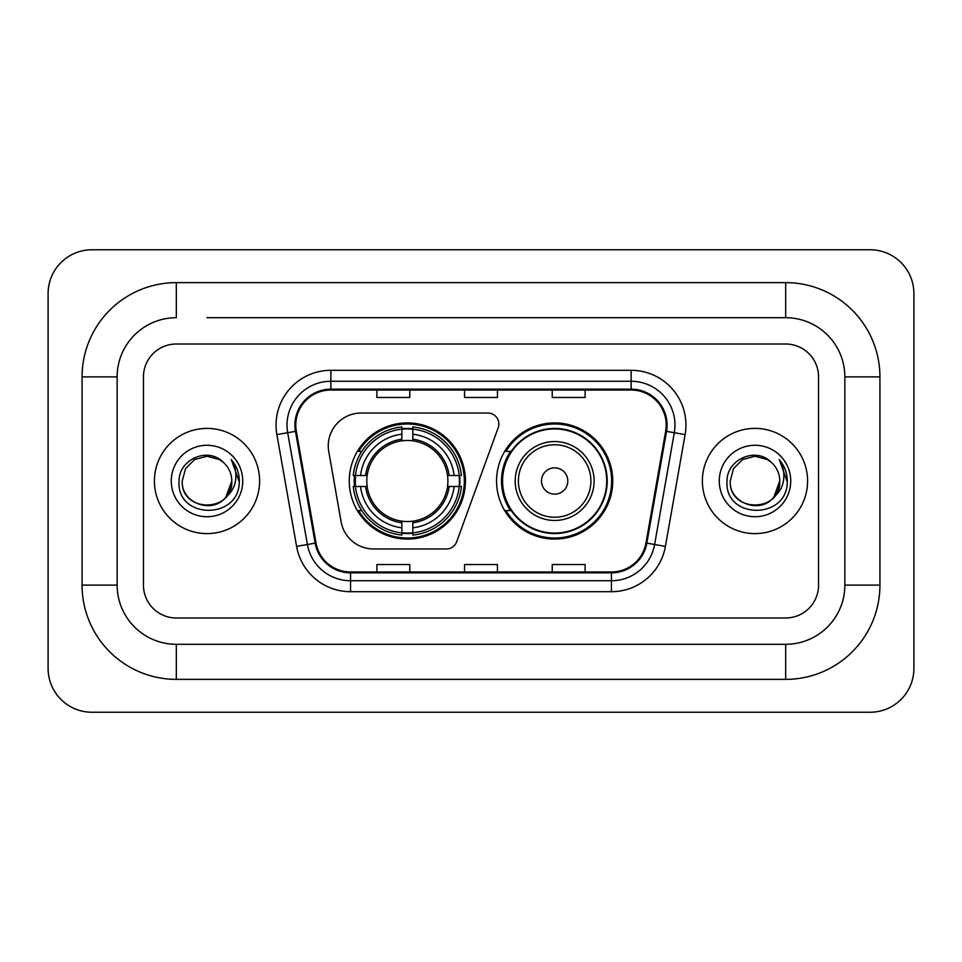 <?xml version="1.0" encoding="UTF-8"?>
<svg xmlns="http://www.w3.org/2000/svg" width="962" height="962" viewBox="0 0 962 962"><rect width="100%" height="100%" fill="white"/><g stroke="black" fill="none" stroke-linecap="round" stroke-linejoin="round"><path stroke-width="1.44" d="M328.246 445.935A32.876 32.876 0 0 0 328.751 451.635L341.113 521.777A32.876 32.876 0 0 0 373.496 548.953L446.404 548.953A10.955 10.955 0 0 0 456.697 541.738L498.184 427.753A10.955 10.955 0 0 0 487.89 413.047L361.123 413.047A32.876 32.876 0 0 0 328.246 445.935M496.56 481A58.081 58.081 0 0 0 554.653 539.081A58.081 58.081 0 0 0 612.734 481A58.081 58.081 0 0 0 554.653 422.919A58.081 58.081 0 0 0 496.56 481M349.266 481A58.081 58.081 0 0 0 407.347 539.081A58.081 58.081 0 0 0 465.44 481A58.081 58.081 0 0 0 407.347 422.919A58.081 58.081 0 0 0 349.266 481M354.485 486.483A53.151 53.151 0 0 1 354.485 475.517M510.497 510.594A53.151 53.151 0 0 1 510.497 451.406M154.413 481A52.609 52.609 0 0 0 207.01 533.609A52.609 52.609 0 0 0 259.62 481A52.609 52.609 0 0 0 207.01 428.391A52.609 52.609 0 0 0 154.413 481A52.609 52.609 0 0 0 207.01 533.609A52.609 52.609 0 0 0 259.62 481A52.609 52.609 0 0 0 207.01 428.391A52.609 52.609 0 0 0 154.413 481M702.38 481A52.609 52.609 0 0 0 754.99 533.609A52.609 52.609 0 0 0 807.587 481A52.609 52.609 0 0 0 754.99 428.391A52.609 52.609 0 0 0 702.38 481A52.609 52.609 0 0 0 754.99 533.609A52.609 52.609 0 0 0 807.587 481A52.609 52.609 0 0 0 754.99 428.391A52.609 52.609 0 0 0 702.38 481M295.779 425.108A35.065 35.065 0 0 1 330.856 390.031L631.144 390.031A35.065 35.065 0 0 1 665.68 431.192L645.971 542.989A35.065 35.065 0 0 1 611.435 571.969L350.565 571.969A35.065 35.065 0 0 1 316.029 542.989L296.32 431.192A35.065 35.065 0 0 1 295.779 425.108M294.913 425.108A35.943 35.943 0 0 0 295.454 431.349L315.163 543.133A35.943 35.943 0 0 0 350.565 572.835L611.435 572.835A35.943 35.943 0 0 0 646.837 543.133L666.546 431.349A35.943 35.943 0 0 0 631.144 389.165L330.856 389.165A35.943 35.943 0 0 0 294.913 425.108M276.888 434.62A54.798 54.798 0 0 1 330.856 370.31L631.144 370.31A54.798 54.798 0 0 1 685.112 434.62L665.403 546.404A54.798 54.798 0 0 1 611.435 591.69L350.565 591.69A54.798 54.798 0 0 1 296.597 546.404L276.888 434.62L287.686 432.72A43.843 43.843 0 0 1 330.856 381.265L631.144 381.265A43.843 43.843 0 0 1 674.314 432.72L654.605 544.504A43.843 43.843 0 0 1 611.435 580.735L350.565 580.735A43.843 43.843 0 0 1 307.395 544.504L287.686 432.72A43.843 43.843 0 0 1 287.013 425.108M818.554 376.888A32.876 32.876 0 0 0 785.677 344.011L176.323 344.011A32.876 32.876 0 0 0 143.446 376.888L143.446 585.112A32.876 32.876 0 0 0 176.323 617.989L785.677 617.989A32.876 32.876 0 0 0 818.554 585.112L818.554 376.888A32.876 32.876 0 0 0 785.677 344.011L176.323 344.011A32.876 32.876 0 0 0 143.446 376.888L143.446 585.112A32.876 32.876 0 0 0 176.323 617.989L785.677 617.989A32.876 32.876 0 0 0 818.554 585.112L818.554 376.888M646.837 543.133L654.605 544.504L674.314 432.72L685.112 434.62M464.562 390.031L464.562 397.462L497.438 397.462L497.438 390.031M376.888 390.031L376.888 397.462L409.764 397.462L409.764 390.031M552.236 390.031L552.236 397.462L585.112 397.462L585.112 390.031M497.438 571.969L497.438 564.538L464.562 564.538L464.562 571.969M409.764 571.969L409.764 564.538L376.888 564.538L376.888 571.969M585.112 571.969L585.112 564.538L552.236 564.538L552.236 571.969M207.01 317.7L785.677 317.7L207.01 317.7M879.929 376.888L844.852 376.888L844.852 585.112L844.852 376.888A59.187 59.187 0 0 0 785.677 317.7L785.677 282.636L176.323 282.636A94.252 94.252 0 0 0 82.071 376.888L82.071 585.112A94.252 94.252 0 0 0 176.323 679.364L785.677 679.364A94.252 94.252 0 0 0 879.929 585.112L879.929 376.888A94.252 94.252 0 0 0 785.677 282.636M785.677 679.364L785.677 644.299L176.323 644.299L785.677 644.299A59.187 59.187 0 0 0 844.852 585.112L879.929 585.112M82.071 585.112L117.148 585.112L117.148 376.888L117.148 585.112A59.187 59.187 0 0 0 176.323 644.299L176.323 679.364M176.323 282.636L176.323 317.7A59.187 59.187 0 0 0 117.148 376.888L82.071 376.888M913.9 293.59A43.843 43.843 0 0 0 870.057 249.759L91.943 249.759A43.843 43.843 0 0 0 48.1 293.59L48.1 668.41A43.843 43.843 0 0 0 91.943 712.241L870.057 712.241A43.843 43.843 0 0 0 913.9 668.41L913.9 293.59M223.244 462.289A24.771 24.771 0 0 1 231.782 481C233.297 512.95 180.724 512.95 182.239 481L185.558 468.614L194.625 459.547L207.01 456.228L219.396 459.547L223.244 462.289C208.032 446.356 178.776 459.475 179.052 481C176.262 519.24 238.263 520.238 239.261 482.852L239.31 481C239.225 472.871 236.52 465.74 231.205 459.595C235.245 466.233 236.664 473.364 235.474 481C234.319 487.493 231.157 492.797 225.998 496.909A24.771 24.771 0 0 0 231.782 481L225.926 496.993M225.998 496.909C212.842 514.682 180.952 503.318 182.239 481M171.284 481A35.726 35.726 0 0 0 207.01 516.726A35.726 35.726 0 0 0 242.737 481A35.726 35.726 0 0 0 207.01 445.274A35.726 35.726 0 0 0 171.284 481M231.445 459.872L239.297 481.938M412.83 532.876L412.83 535.076A54.365 54.365 0 0 0 461.435 486.483L459.235 486.483A52.164 52.164 0 0 1 412.83 532.876L412.83 527.801A47.126 47.126 0 0 0 454.16 486.483L447.534 486.483A40.548 40.548 0 0 0 412.83 440.824L412.83 429.124A52.164 52.164 0 0 1 459.235 475.517L461.435 475.517A54.365 54.365 0 0 0 412.83 426.924L412.83 429.124M355.471 486.483L353.27 486.483A54.365 54.365 0 0 0 401.875 535.076L401.875 532.876A52.164 52.164 0 0 1 355.471 486.483L360.546 486.483A47.126 47.126 0 0 0 401.875 527.801L401.875 521.176A40.548 40.548 0 0 0 447.534 486.483L449.146 486.483A42.16 42.16 0 0 1 412.83 522.799L412.83 527.801M401.875 429.124L401.875 426.924A54.365 54.365 0 0 0 353.27 475.517L355.471 475.517A52.164 52.164 0 0 1 401.875 429.124L401.875 434.199A47.126 47.126 0 0 0 360.546 475.517L367.171 475.517A40.548 40.548 0 0 0 401.875 521.176L401.875 522.799A42.16 42.16 0 0 1 365.56 486.483L360.546 486.483M355.579 486.483A52.056 52.056 0 0 1 355.579 475.517M412.83 429.232A52.056 52.056 0 0 0 401.875 429.232M459.127 475.517A52.056 52.056 0 0 1 459.127 486.483M459.235 475.517L454.16 475.517A47.126 47.126 0 0 0 412.83 434.199M454.16 486.483L459.235 486.483M401.875 527.801L401.875 532.876M447.534 475.517L454.16 475.517M412.83 521.248L412.83 522.799M401.875 521.176A40.548 40.548 0 0 1 367.171 486.483L365.56 486.483M412.83 532.768A52.056 52.056 0 0 1 401.875 532.768M360.546 475.517L355.471 475.517M401.875 440.752L401.875 434.199M412.83 440.824A40.548 40.548 0 0 0 367.171 475.517L365.56 475.517A42.16 42.16 0 0 1 401.875 439.201M412.83 440.752L412.83 439.201A42.16 42.16 0 0 1 449.146 475.517M361.748 451.406L358.646 451.406A56.986 56.986 0 0 1 464.345 481A56.986 56.986 0 0 1 358.646 510.594L361.748 510.594M567.796 481A13.155 13.155 0 0 0 554.653 467.845A13.155 13.155 0 0 0 541.498 481A13.155 13.155 0 0 0 554.653 494.155A13.155 13.155 0 0 0 567.796 481M594.107 481A39.454 39.454 0 0 0 554.653 441.546A39.454 39.454 0 0 0 515.199 481A39.454 39.454 0 0 0 554.653 520.454A39.454 39.454 0 0 0 594.107 481A39.454 39.454 0 0 1 554.653 520.454A39.454 39.454 0 0 1 515.199 481M606.709 481A52.056 52.056 0 0 0 554.653 428.944A52.056 52.056 0 0 0 502.585 481A52.056 52.056 0 0 0 554.653 533.056A52.056 52.056 0 0 0 606.709 481M611.64 481A56.986 56.986 0 0 1 505.94 510.594L511.219 510.594A52.549 52.549 0 0 0 589.417 520.406A52.549 52.549 0 0 0 589.417 441.594A52.549 52.549 0 0 0 511.219 451.406L505.94 451.406A56.986 56.986 0 0 1 611.64 481M771.211 462.289A24.771 24.771 0 0 1 779.761 481C781.276 512.95 728.703 512.95 730.218 481L733.537 468.614L742.604 459.547L754.99 456.228L767.375 459.547L771.211 462.289C756.012 446.356 726.755 459.475 727.019 481C724.242 519.24 786.231 520.238 787.241 482.852L787.289 481C787.193 472.871 784.499 465.74 779.184 459.595C783.224 466.233 784.643 473.364 783.453 481C782.298 487.493 779.136 492.797 773.965 496.909A24.771 24.771 0 0 0 779.761 481L773.905 496.993M773.965 496.909C760.822 514.682 728.931 503.318 730.218 481M719.263 481A35.726 35.726 0 0 0 754.99 516.726A35.726 35.726 0 0 0 790.716 481A35.726 35.726 0 0 0 754.99 445.274A35.726 35.726 0 0 0 719.263 481M779.424 459.872L787.277 481.938M631.144 370.31L631.144 389.165M287.686 432.72L295.454 431.349M350.565 591.69L350.565 572.835M611.435 572.835L611.435 591.69M296.597 546.404L315.163 543.133M666.546 431.349L674.314 432.72M330.856 370.31L330.856 389.165M654.605 544.504L665.403 546.404M412.83 521.176A40.548 40.548 0 0 0 447.534 486.483M401.875 533.261A52.549 52.549 0 0 0 412.83 533.261M459.608 486.483A52.549 52.549 0 0 0 459.608 475.517M412.83 428.739A52.549 52.549 0 0 0 401.875 428.739M590.896 481A36.243 36.243 0 0 0 554.653 444.757A36.243 36.243 0 0 0 518.398 481A36.243 36.243 0 0 0 554.653 517.243A36.243 36.243 0 0 0 590.896 481"/></g></svg>
